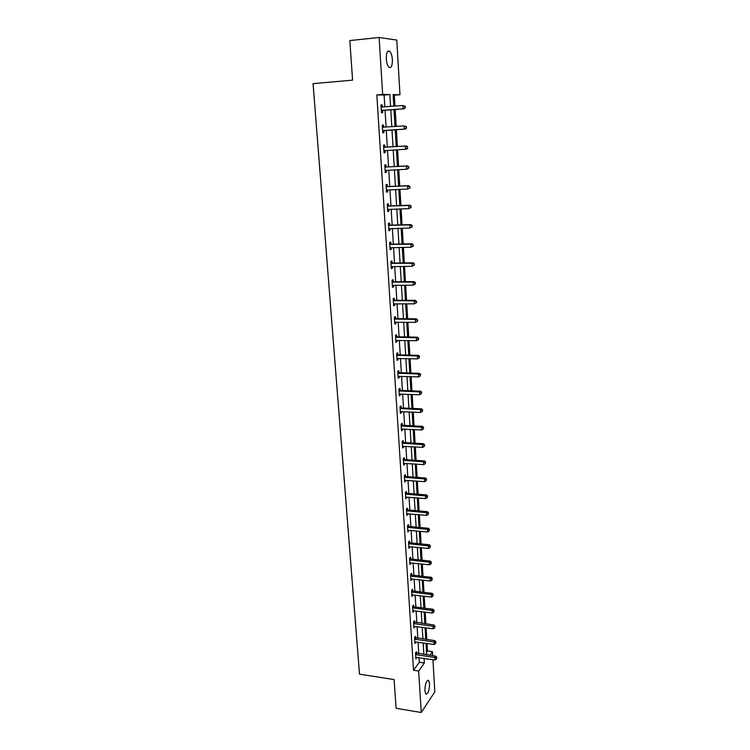 <?xml version="1.0" encoding="UTF-8"?>
<svg xmlns="http://www.w3.org/2000/svg" width="750" height="750" viewBox="0 0 750 750"><rect width="100%" height="100%" fill="white"/><g stroke="black" fill="none" stroke-linecap="round" stroke-linejoin="round"><path stroke-width="1.12" d="M424.875 690.741C425.147 683.738 426.412 680.316 428.672 680.475L429.6 683.775C429.337 690.731 428.072 694.144 425.803 694.022L424.875 690.741M386.316 59.025C386.278 52.734 387.431 50.175 389.756 51.337C391.181 52.875 392.062 55.631 392.381 59.616C392.409 65.869 391.266 68.419 388.931 67.266C387.516 65.756 386.644 63.009 386.316 59.025M432.938 659.691L434.812 691.922L421.247 712.5L396.094 708.291L394.106 679.575L359.503 674.175L313.059 83.644L352.575 80.147L349.838 40.566L379.116 37.5L396.788 40.059L399.975 94.744L393.122 94.622L393.816 106.209M394.978 106.116L394.322 95.194L399.975 94.744M426.553 652.228L427.491 650.934L427.041 643.481M426.806 639.553L426.112 627.863M425.878 623.953L425.175 612.112M424.941 608.222L424.228 596.222M423.994 592.359L423.272 580.209M423.038 576.356L422.306 564.047M422.072 560.212L421.331 547.744M421.106 543.928L420.347 531.309M420.122 527.512L419.363 514.725M419.137 510.947L418.359 497.991M418.134 494.241L417.356 481.116M417.131 477.384L416.334 464.091M416.119 460.378L415.312 446.916M415.097 443.222L414.281 429.581M414.056 425.916L413.231 412.097M413.016 408.45L412.181 394.453M411.966 390.834L411.122 376.659M410.906 373.059L410.044 358.688M409.838 355.116L408.966 340.566M408.759 337.013L407.878 322.266M407.662 318.75L406.772 303.806M406.566 300.309L405.666 285.178M405.45 281.709L404.541 266.372M404.334 262.931L403.406 247.387M403.2 243.975L402.262 228.225M402.056 224.841L401.109 208.884M400.912 205.538L399.947 189.366M399.741 186.037L398.766 169.65M398.569 166.369L397.575 149.756M397.387 146.503L396.384 129.666M396.188 126.431L395.175 109.453M427.491 650.934L432.469 651.638L432.703 655.744M394.322 95.194L393.159 95.175M384.825 106.894L384.084 95.034L376.828 94.922L413.531 670.266L419.306 662.259L419.025 657.666M418.781 653.738L418.069 642.225M417.825 638.316L417.094 626.663M416.859 622.762L416.119 610.959M415.884 607.087L415.144 595.125M414.9 591.272L414.15 579.159M413.906 575.325L413.147 563.053M412.913 559.237L412.144 546.816M411.9 543.009L411.122 530.428M410.887 526.65L410.1 513.909M409.866 510.141L409.059 497.231M408.825 493.491L408.019 480.422M407.784 476.7L406.959 463.453M406.734 459.75L405.9 446.334M405.675 442.659L404.831 429.075M404.606 425.419L403.744 411.647M403.519 408.019L402.656 394.078M402.431 390.469L401.559 376.341M401.334 372.75L400.444 358.444M400.219 354.881L399.319 340.387M399.103 336.853L398.194 322.162M397.969 318.656L397.05 303.769M396.834 300.291L395.897 285.216M395.681 281.756L394.734 266.484M394.519 263.053L393.562 247.575M393.347 244.172L392.372 228.488M392.166 225.122L391.181 209.231M390.975 205.894L389.972 189.787M389.766 186.478L388.753 170.156M388.547 166.884L387.525 150.347M387.319 147.103L386.278 130.341M386.081 127.116L385.031 110.213M382.322 106.988L382.191 104.887L380.991 104.897L381.478 112.697L382.678 112.669L382.547 110.569M383.588 127.134L383.456 125.053L382.266 125.109L382.753 132.834L383.944 132.75L383.812 130.678M384.834 147.084L384.713 145.022L383.522 145.134L384.009 152.784L385.191 152.653L385.059 150.6M386.081 166.847L385.95 164.803L384.769 164.972L385.247 172.547L386.419 172.359L386.297 170.325M387.3 186.422L387.178 184.397L386.006 184.622L386.484 192.131L387.647 191.888L387.525 189.891M388.519 205.819L388.397 203.812L387.234 204.084L387.703 211.519L388.856 211.228L388.734 209.316M389.728 225.028L389.597 223.05L388.453 223.369L388.912 230.738L390.056 230.391L389.944 228.553M390.919 244.069L390.797 242.1L389.653 242.466L390.113 249.769L391.247 249.384L391.144 247.622M392.1 262.922L391.978 260.981L390.844 261.394L391.303 268.631L392.428 268.191L392.325 266.503M393.272 281.616L393.15 279.684L392.025 280.144L392.475 287.316L393.6 286.828L393.497 285.225M394.434 300.131L394.312 298.219L393.197 298.725L393.647 305.822L394.753 305.297L394.659 303.759M395.578 318.478L395.466 316.584L394.35 317.137L394.8 324.169L395.906 323.597L395.812 322.134M396.722 336.656L396.6 334.781L395.503 335.381L395.944 342.347L397.041 341.737L396.956 340.341M397.847 354.675L397.734 352.809L396.637 353.456L397.078 360.366L398.166 359.709L398.081 358.378M398.972 372.534L398.85 370.688L397.772 371.372L398.203 378.216L399.281 377.512L399.206 376.266M400.078 390.225L399.966 388.397L398.888 389.128L399.319 395.916L400.387 395.166L400.312 393.984M401.175 407.766L401.062 405.956L399.994 406.725L400.416 413.447L401.484 412.659L401.419 411.544M402.272 425.147L402.159 423.356L401.091 424.163L401.512 430.828L402.572 430.003L402.506 428.944M403.35 442.378L403.238 440.597L402.178 441.45L402.6 448.05L403.65 447.188L403.584 446.194M404.419 459.459L404.306 457.688L403.266 458.578L403.678 465.131L404.719 464.222L404.662 463.294M405.478 476.391L405.375 474.637L404.334 475.566L404.738 482.053L405.722 480.244M406.528 493.172L406.425 491.438L405.394 492.394L405.797 498.834L406.772 497.044M407.578 509.803L407.466 508.088L406.444 509.081L406.847 515.466L407.822 513.703M408.609 526.294L408.506 524.597L407.484 525.628L407.878 531.956L408.853 530.212M409.631 542.653L409.528 540.956L408.516 542.034L408.909 548.306L409.884 546.581M410.653 558.862L410.55 557.184L409.537 558.291L409.931 564.506L410.897 562.819M411.656 574.931L411.553 573.272L410.559 574.416L410.944 580.575L411.909 578.906M412.659 590.869L412.556 589.219L411.562 590.4L411.947 596.512L412.903 594.862M413.644 606.675L413.541 605.044L412.556 606.244L412.941 612.309L413.897 610.678M414.628 622.341L414.525 620.719L413.55 621.966L413.925 627.975L414.881 626.362M415.603 637.884L415.5 636.272L414.534 637.547L414.909 643.509L415.856 641.916M416.569 653.288L416.466 651.694L415.5 652.997L415.875 658.913L416.822 657.337M421.247 712.5L418.659 671.034L424.369 663.009L424.088 658.397M413.531 670.266L418.659 671.034M376.828 94.922L382.669 94.444L379.116 37.5M390.572 106.453L389.85 94.566L382.669 94.444M423.853 654.469L423.15 642.938M422.916 639.019L422.203 627.337M421.969 623.438L421.247 611.616M421.012 607.725L420.291 595.753M420.056 591.881L419.316 579.75M419.081 575.906L418.331 563.616M418.106 559.791L417.347 547.341M417.113 543.534L416.353 530.925M416.119 527.137L415.341 514.369M415.116 510.6L414.328 497.663M414.103 493.913L413.306 480.816M413.081 477.084L412.275 463.819M412.05 460.106L411.234 446.663M411.009 442.978L410.184 429.366M409.959 425.7L409.125 411.909M408.9 408.263L408.056 394.294M407.831 390.675L406.978 376.519M406.753 372.928L405.881 358.584M405.666 355.012L404.784 340.491M404.569 336.947L403.678 322.219M403.463 318.703L402.553 303.788M402.347 300.3L401.428 285.188M401.222 281.728L400.284 266.419M400.078 262.978L399.141 247.472M398.934 244.059L397.978 228.338M397.772 224.963L396.806 209.034M396.6 205.688L395.616 189.544M395.419 186.234L394.425 169.875M394.228 166.594L393.216 150.009M393.019 146.756L391.997 129.966M391.809 126.731L390.778 109.781M426.947 658.819L426.984 659.344L427.322 658.875M429.844 655.331L432.469 651.638M394.022 109.538L395.034 126.506M395.231 129.75L396.244 146.569M396.431 149.822L397.434 166.425M397.631 169.716L398.606 186.094M398.812 189.412L399.778 205.575M399.975 208.922L400.931 224.878M401.137 228.253L402.084 243.994M402.281 247.406L403.219 262.941M403.425 266.381L404.344 281.709M404.55 285.178L405.459 300.309M405.666 303.806L406.566 318.741M406.772 322.256L407.653 336.994M407.869 340.547L408.741 355.087M408.956 358.659L409.819 373.022M410.034 376.622L410.878 390.797M411.103 394.416L411.938 408.403M412.153 412.05L412.987 425.859M413.203 429.525L414.019 443.156M414.244 446.85L415.05 460.303M415.275 464.016L416.072 477.3M416.297 481.041L417.075 494.156M417.3 497.906L418.078 510.853M418.303 514.631L419.072 527.409M419.297 531.206L420.056 543.825M420.281 547.641L421.031 560.1M421.266 563.934L421.997 576.234M422.231 580.087L422.963 592.228M423.188 596.1L423.909 608.091M424.144 611.981L424.856 623.822M425.091 627.722L425.784 639.412M426.019 643.341L426.713 654.881M384.084 95.034L389.85 94.566M419.306 662.259L424.369 663.009M380.991 104.981L382.191 104.887M382.266 125.128L383.456 125.053M382.753 132.834L383.944 132.75M384 152.719L385.191 152.653M385.238 172.425L386.419 172.359M386.475 191.934L387.647 191.888M387.684 211.275L388.856 211.228M388.894 230.428L390.056 230.391M390.094 249.403L391.247 249.384M391.275 268.2L392.428 268.191M392.447 286.837L393.6 286.828M393.609 305.297L394.753 305.297M394.762 323.588L395.906 323.597M395.906 341.709L397.041 341.737M397.031 359.672L398.166 359.709M398.156 377.475L399.281 377.512M399.262 395.119L400.387 395.166M400.369 412.613L401.484 412.659M401.456 429.938L402.572 430.003M402.544 447.122L403.65 447.188M403.612 464.147L404.719 464.222M404.672 481.031L405.778 481.116M405.731 497.766L406.828 497.859M406.772 514.35L407.869 514.453M407.812 530.803L408.9 530.906M408.834 547.106L409.922 547.219M409.856 563.269L410.934 563.391M410.859 579.3L411.938 579.422M411.863 595.191L412.941 595.322M412.856 610.95L413.925 611.091M413.841 626.578L414.9 626.719M414.816 642.075L415.875 642.225M415.781 657.441L416.841 657.591M381.938 110.381L404.288 108.769L381.347 110.597M404.953 107.681L403.134 108.788L402.947 105.506L405.338 106.369L404.953 107.681L405.338 106.369M381.122 107.006L402.947 105.506L404.878 106.369M383.137 110.353L381.384 111.197M381.094 106.537L382.538 107.062M404.288 108.769L405.413 107.681M383.203 130.547L405.459 129.066L382.622 130.753M406.125 128.044L404.316 129.141L404.128 125.888L406.509 126.712L406.125 128.044L406.509 126.712M382.397 127.2L404.128 125.888L406.05 126.741M384.394 130.472L382.65 131.297M382.359 126.675L384.037 127.256M405.459 129.066L406.575 128.016M407.728 148.153L407.203 146.916L407.728 148.153L406.613 149.166L383.878 150.731M407.278 148.2L405.478 149.297L405.291 146.081L406.425 145.959L385.444 147.216L383.616 146.625M383.653 147.206L405.291 146.081L407.203 146.916M385.294 150.478L383.906 151.2M407.662 146.869L406.425 145.959M408.872 168.103L408.797 166.828L408.872 168.103L406.631 169.256L385.125 170.512M408.422 168.169L406.631 169.256L406.453 166.069L407.578 165.9L386.681 166.978L384.862 166.378M384.9 167.016L406.453 166.069L408.347 166.894M386.391 170.278L385.144 170.916M408.797 166.828L407.578 165.9M410.006 187.856L409.931 186.6L410.006 187.856L407.775 189.028L386.353 190.106M409.556 187.95L407.775 189.028L407.597 185.878L408.712 185.653L387.9 186.562L386.091 185.953M386.137 186.647L407.597 185.878L409.491 186.684M387.478 189.891L386.381 190.444M409.931 186.6L408.712 185.653M411.122 207.431L411.056 206.184L411.122 207.431L408.909 208.613L387.581 209.522M410.681 207.544L408.909 208.613L408.731 205.491L409.838 205.209L389.119 205.959L387.319 205.341M387.366 206.091L408.731 205.491L410.606 206.287M388.556 209.325L387.591 209.794M411.056 206.184L409.838 205.209M412.238 226.819L412.162 225.581L412.238 226.819L410.025 228.019L388.791 228.75M411.797 226.95L410.025 228.019L409.847 224.925L410.953 224.597L390.319 225.178L388.528 224.55M388.575 225.356L409.847 224.925L411.722 225.712M389.625 228.562L388.8 228.956M412.162 225.581L410.953 224.597M413.334 246.019L413.259 244.8L413.334 246.019L411.141 247.238L389.991 247.8M412.894 246.178L411.141 247.238L410.963 244.172L412.059 243.797L391.509 244.209L389.719 243.581M389.775 244.444L410.963 244.172L412.828 244.95M390.675 247.631L390 247.95M413.259 244.8L412.059 243.797M414.422 265.05L414.356 263.841L414.422 265.05L412.238 266.278L391.181 266.681M413.991 265.219L412.238 266.278L412.059 263.241L413.147 262.819L392.691 263.081L390.909 262.434M390.966 263.344L412.059 263.241L413.916 264.009M391.725 266.512L391.181 266.766M414.356 263.841L413.147 262.819M415.5 283.903L415.434 282.703L415.5 283.903L413.325 285.15L392.353 285.384M415.069 284.091L413.325 285.15L413.156 282.131L414.234 281.663L393.863 281.766L392.091 281.119M392.147 282.084L413.156 282.131L415.003 282.891M415.434 282.703L414.234 281.663M416.569 302.578L416.503 301.388L416.569 302.578L414.413 303.834L393.525 303.909M416.147 302.784L414.413 303.834L414.234 300.853L415.303 300.338L395.016 300.281L393.253 299.634M393.319 300.647L414.234 300.853L416.072 301.594M416.503 301.388L415.303 300.338M417.628 321.084L417.562 319.903L417.628 321.084L415.481 322.359L394.678 322.275M417.206 321.309L415.481 322.359L415.312 319.397L416.372 318.834L396.159 318.637L394.406 317.972M394.472 319.041L415.312 319.397L417.141 320.128M417.562 319.903L416.372 318.834M418.678 339.422L418.612 338.25L418.191 338.494L418.256 339.666L418.678 339.422L416.541 340.706L395.822 340.472M418.256 339.666L416.541 340.706L416.372 337.772L417.422 337.162L397.303 336.816L395.55 336.15M395.625 337.266L416.372 337.772L418.191 338.494M418.612 338.25L417.422 337.162M396.759 355.322L417.422 355.988L417.591 358.884L396.956 358.5M396.684 354.169L398.428 354.844L418.472 355.331L417.422 355.988L419.231 356.691L419.297 357.853L419.231 356.691M419.653 356.428L418.472 355.331M417.591 358.884L419.297 357.853M397.884 373.219L418.463 374.025L418.631 376.903L398.081 376.378M397.809 372.019L399.544 372.694L419.503 373.331L418.463 374.025L420.272 374.728L420.338 375.881L420.272 374.728M420.684 374.447L419.503 373.331M418.631 376.903L420.338 375.881M399 390.956L419.503 391.903L419.662 394.762L399.197 394.088M398.925 389.709L400.65 390.394L420.534 391.163L419.503 391.903L421.294 392.597L421.359 393.741L421.294 392.597M421.706 392.297L420.534 391.163M419.662 394.762L421.359 393.741M400.106 408.534L420.525 409.631L420.684 412.453L400.303 411.637M400.031 407.25L401.747 407.934L421.547 408.844L420.525 409.631L422.306 410.306L422.372 411.431L422.306 410.306M422.719 409.988L421.547 408.844M420.684 412.453L422.372 411.431M401.203 425.963L421.537 427.191L421.697 429.984L401.4 429.028M401.119 424.622L402.834 425.325L422.559 426.366L421.537 427.191L423.319 427.856L423.375 428.972L423.319 427.856M423.722 427.528L422.559 426.366M421.697 429.984L423.375 428.972M402.291 443.231L422.541 444.591L422.7 447.366L402.488 446.278M402.206 441.853L403.912 442.556L423.553 443.728L422.541 444.591L424.312 445.247L424.378 446.363L424.312 445.247M424.716 444.9L423.553 443.728M422.7 447.366L424.378 446.363M403.369 460.35L423.544 461.841L423.703 464.597L403.566 463.369M403.284 458.925L404.981 459.637L424.547 460.941L423.544 461.841L425.297 462.488L425.363 463.594L425.297 462.488M425.7 462.131L424.547 460.941M423.703 464.597L425.363 463.594M404.438 477.319L424.528 478.941L424.688 481.669L404.625 480.309M404.353 475.856L406.041 476.569L425.522 478.003L424.528 478.941L426.281 479.578L426.347 480.666L426.281 479.578M426.675 479.203L425.522 478.003M424.688 481.669L426.347 480.666M405.497 494.138L425.503 495.891L425.663 498.591L405.684 497.1M405.403 492.628L407.091 493.35L426.497 494.906L425.503 495.891L427.247 496.519L427.312 497.597L427.247 496.519M427.65 496.125L426.497 494.906M425.663 498.591L427.312 497.597M406.547 510.806L426.478 512.691L426.628 515.363L406.734 513.75M406.453 509.269L408.131 509.991L427.462 511.669L426.478 512.691L428.212 513.309L428.278 514.378L428.212 513.309M428.606 512.897L427.462 511.669M426.628 515.363L428.278 514.378M407.587 527.334L427.444 529.341L427.594 531.994L407.775 530.25M407.494 525.759L409.163 526.491L428.419 528.281L427.444 529.341L429.169 529.95L429.225 531.009L429.169 529.95M429.562 529.528L428.419 528.281M427.594 531.994L429.225 531.009M408.619 543.722L428.391 545.85L428.55 548.475L408.806 546.609M408.525 542.1L410.184 542.841L429.366 544.753L428.391 545.85L430.116 546.45L430.172 547.5L430.116 546.45M430.5 546.009L429.366 544.753M428.55 548.475L430.172 547.5M409.65 559.969L429.337 562.209L429.488 564.825L409.828 562.837M409.537 558.309L411.197 559.05L430.303 561.084L429.337 562.209L431.053 562.8L431.109 563.85L431.053 562.8M431.438 562.35L430.303 561.084M429.488 564.825L431.109 563.85M410.663 576.075L430.275 578.438L430.425 581.025L410.841 578.916M410.569 574.397L412.209 575.128L431.231 577.275L430.275 578.438L431.981 579.019L432.037 580.059L431.981 579.019M432.366 578.559L431.231 577.275M430.425 581.025L432.037 580.059M411.666 592.05L431.203 594.525L431.353 597.084L411.844 594.862M411.609 590.344L413.203 591.066L432.159 593.325L431.203 594.525L432.9 595.097L432.966 596.119L432.9 595.097M433.284 594.619L432.159 593.325M431.353 597.084L432.966 596.119M412.659 607.884L432.131 610.472L432.272 613.013L412.838 610.678M412.631 606.159L414.188 606.872L433.078 609.244L432.131 610.472L433.819 611.034L433.875 612.056L433.819 611.034M434.194 610.547L433.078 609.244M432.272 613.013L433.875 612.056M413.653 623.587L433.041 626.287L433.191 628.8L413.822 626.353M413.644 621.844L433.978 625.022L433.041 626.287L434.728 626.841L434.784 627.853L434.728 626.841M435.094 626.334L433.978 625.022M433.191 628.8L434.784 627.853M414.628 639.159L433.95 641.962L434.091 644.466L414.806 641.897M414.647 637.388L434.878 640.669L433.95 641.962L435.619 642.506L435.684 643.509L435.619 642.506M435.994 641.991L434.878 640.669M434.091 644.466L435.684 643.509M415.603 654.6L434.85 657.506L434.991 659.991L415.772 657.319M415.65 652.809L435.769 656.184L434.85 657.506L436.509 658.05L436.566 659.044L436.509 658.05M436.884 657.516L435.769 656.184M434.991 659.991L436.566 659.044M381.3 107.062L382.5 107.053M381.516 110.503L382.716 110.484M382.566 127.266L383.756 127.191M382.781 130.669L383.972 130.594M383.831 147.272L385.012 147.15M384.262 147.338L385.444 147.216M384.037 150.638L385.219 150.516M385.078 167.081L386.25 166.912M385.509 167.156L386.681 166.978M385.284 170.428L386.147 170.287M386.306 186.713L387.478 186.487M386.737 186.788L387.9 186.562M386.522 190.022L387.084 189.909M387.534 206.156L388.688 205.884M387.956 206.231L389.119 205.959M388.744 225.422L389.897 225.094M389.175 225.497L390.319 225.178M389.944 244.509L391.088 244.134M390.366 244.584L391.509 244.209M391.134 263.419L392.269 262.997M391.556 263.503L392.691 263.081M392.316 282.15L393.441 281.681M392.738 282.234L393.863 281.766M393.488 300.712L394.594 300.197M393.9 300.797L395.016 300.281M394.641 319.106L395.747 318.544M395.053 319.2L396.159 318.637M395.784 337.331L396.891 336.731M396.206 337.425L397.303 336.816M396.928 355.397L398.016 354.75M397.341 355.491L398.428 354.844M398.053 373.294L399.131 372.6M398.466 373.387L399.544 372.694M399.169 391.031L400.247 390.3M399.581 391.125L400.65 390.394M400.275 408.609L401.344 407.841M400.678 408.712L401.747 407.934M401.372 426.038L402.431 425.222M401.775 426.141L402.834 425.325M402.459 443.306L403.509 442.453M402.863 443.409L403.912 442.556M403.538 460.425L404.578 459.534M403.941 460.528L404.981 459.637M404.597 477.394L405.637 476.466M405 477.497L406.041 476.569M405.656 494.212L406.688 493.247M406.059 494.325L407.091 493.35M406.706 510.881L407.738 509.878M407.109 510.994L408.131 509.991M407.747 527.419L408.769 526.378M408.15 527.531L409.163 526.491M408.778 543.806L409.791 542.728M409.172 543.919L410.184 542.841M409.8 560.053L410.803 558.938M410.194 560.166L411.197 559.05M410.812 576.159L411.816 575.016M411.206 576.272L412.209 575.128M411.825 592.125L412.809 590.953M412.209 592.247L413.203 591.066M412.819 607.959L413.803 606.75M413.203 608.081L414.188 606.872M413.803 623.663L414.788 622.425M414.197 623.784L415.172 622.547M414.788 639.234L415.753 637.959M415.172 639.356L416.147 638.081M415.753 654.675L416.719 653.372M416.147 654.806L417.103 653.494M428.672 680.475L427.65 680.316M389.756 51.337L387.591 51.553"/></g></svg>
